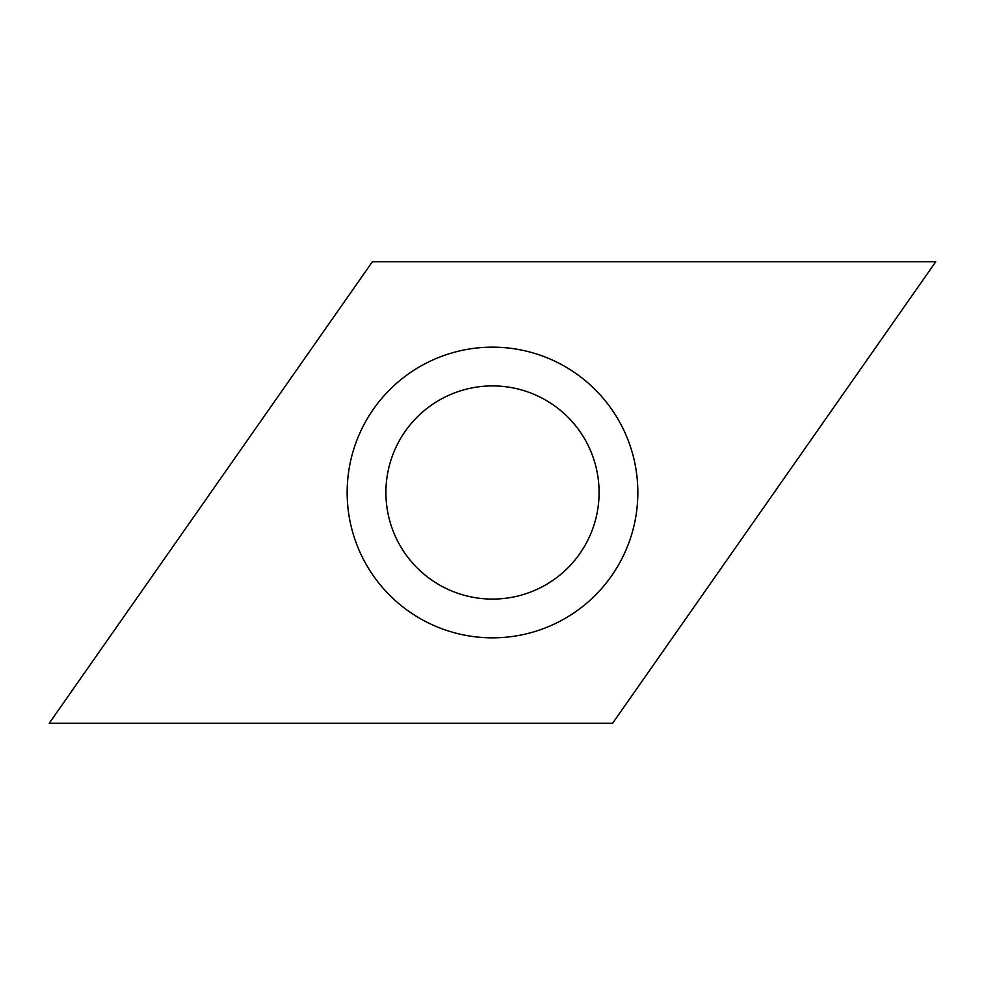 <?xml version="1.0" encoding="UTF-8"?>
<svg xmlns="http://www.w3.org/2000/svg" width="985" height="985" viewBox="0 0 985 985"><rect width="100%" height="100%" fill="white"/><g stroke="black" fill="none" stroke-linecap="round" stroke-linejoin="round"><path stroke-width="1.48" d="M612.621 723.236L49.25 723.236L372.379 261.764L935.75 261.764L612.621 723.236L49.25 723.236L372.379 261.764L935.75 261.764L612.621 723.236M363.576 559.615A145.349 145.349 0 0 0 559.615 621.424A145.349 145.349 0 0 0 621.424 425.385A145.349 145.349 0 0 0 425.385 363.576A145.349 145.349 0 0 0 363.576 559.615M397.952 541.713A106.589 106.589 0 0 0 541.713 587.048A106.589 106.589 0 0 0 587.048 443.287A106.589 106.589 0 0 0 443.287 397.952A106.589 106.589 0 0 0 397.952 541.713A106.589 106.589 0 0 0 541.713 587.048A106.589 106.589 0 0 0 587.048 443.287A106.589 106.589 0 0 0 443.287 397.952A106.589 106.589 0 0 0 397.952 541.713"/></g></svg>
